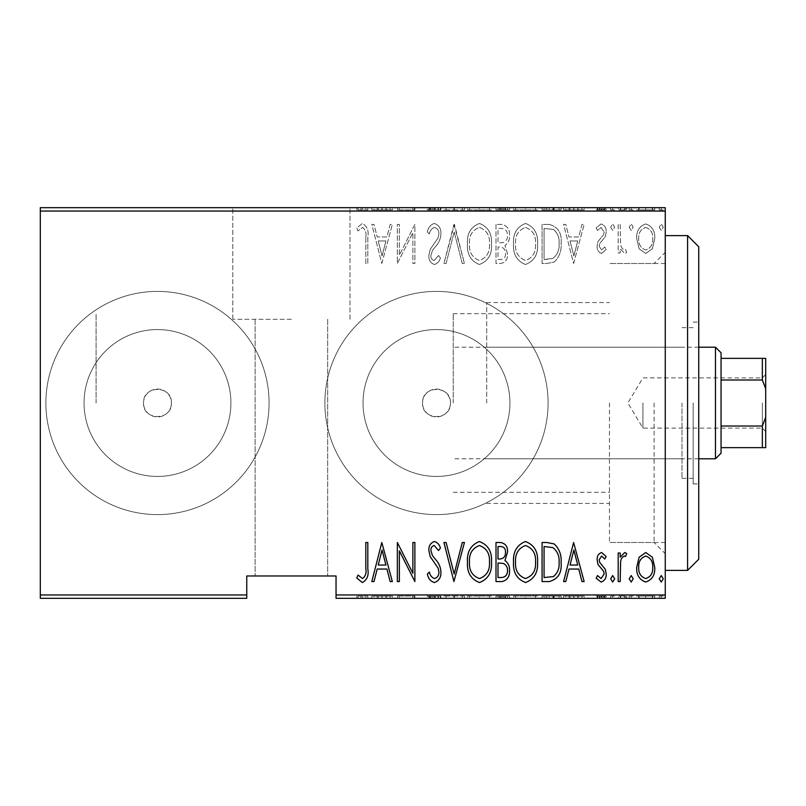 <?xml version="1.0" encoding="UTF-8"?>
<svg xmlns="http://www.w3.org/2000/svg" width="806" height="806" viewBox="0 0 806 806"><rect width="100%" height="100%" fill="white"/><g stroke="black" fill="none" stroke-linecap="round" stroke-linejoin="round"><path stroke-width="0.6" stroke-dasharray="4.03 3.02" d="M665.262 403L665.262 235.604L665.262 403M654.099 403L654.099 542.498L654.099 403M291.399 207.696L232.813 207.696L291.399 207.696M291.399 319.297L232.813 319.297L291.399 319.297M422.525 403A13.954 13.954 0 0 1 436.479 389.046A13.954 13.954 0 0 1 450.433 403C451.289 421.004 421.669 420.994 422.525 403C421.659 385.026 451.279 384.976 450.433 403A13.954 13.954 0 0 1 436.479 416.954A13.954 13.954 0 0 1 422.525 403M143.528 403A13.954 13.954 0 0 1 157.482 389.046A13.954 13.954 0 0 1 171.426 403C172.293 421.004 142.672 420.994 143.528 403C142.662 385.026 172.282 384.976 171.426 403A13.954 13.954 0 0 1 157.482 416.954A13.954 13.954 0 0 1 143.528 403M84.046 403A73.437 73.437 0 0 1 157.482 329.563A73.437 73.437 0 0 1 230.909 403A73.437 73.437 0 0 1 157.482 476.437A73.437 73.437 0 0 1 84.046 403A73.437 73.437 0 0 1 157.482 329.563A73.437 73.437 0 0 1 230.909 403A73.437 73.437 0 0 1 157.482 476.437A73.437 73.437 0 0 1 84.046 403M363.043 403A73.437 73.437 0 0 1 436.479 329.563A73.437 73.437 0 0 1 509.916 403A73.437 73.437 0 0 1 436.479 476.437A73.437 73.437 0 0 1 363.043 403A73.437 73.437 0 0 1 436.479 329.563A73.437 73.437 0 0 1 509.916 403A73.437 73.437 0 0 1 436.479 476.437A73.437 73.437 0 0 1 363.043 403M324.878 403A111.601 111.601 0 0 1 436.479 291.399A111.601 111.601 0 0 1 548.08 403A111.601 111.601 0 0 1 436.479 514.601A111.601 111.601 0 0 1 324.878 403A111.601 111.601 0 0 1 436.479 291.399A111.601 111.601 0 0 1 548.08 403A111.601 111.601 0 0 1 436.479 514.601A111.601 111.601 0 0 1 324.878 403M45.882 403A111.601 111.601 0 0 1 157.482 291.399A111.601 111.601 0 0 1 269.083 403A111.601 111.601 0 0 1 157.482 514.601A111.601 111.601 0 0 1 45.882 403A111.601 111.601 0 0 1 157.482 291.399A111.601 111.601 0 0 1 269.083 403A111.601 111.601 0 0 1 157.482 514.601A111.601 111.601 0 0 1 45.882 403M609.457 403L609.457 542.498L609.457 403M96.095 403L96.095 313.715L96.095 403M291.399 575.978L255.129 575.978L291.399 575.978M659.248 598.304L663.257 598.304L659.248 598.304L659.248 596.067L661.252 596.067L661.252 598.304L661.252 596.067L663.257 596.067L663.257 598.304M629.204 598.304L633.214 598.304L629.204 598.304L629.204 596.067L631.209 596.067L631.209 598.304L631.209 596.067L633.214 596.067L633.214 598.304M610.676 598.304L614.686 598.304L610.676 598.304L610.676 596.067L612.681 596.067L612.681 598.304L612.681 596.067L614.686 596.067L614.686 598.304M573.62 598.304L584.138 598.304L563.606 598.304L573.62 598.304L573.62 596.067L574.124 598.304M513.523 598.304L537.562 598.304L513.523 598.304L513.523 596.067L525.401 596.067L525.401 598.304M467.46 598.304L491.489 598.304L467.46 598.304L467.46 596.067L479.328 596.067L479.328 598.304M427.392 596.067L434.404 596.067L434.404 598.304L427.392 598.304L440.912 598.304L434.363 598.304L434.363 596.067L427.392 596.067L427.392 598.304M381.822 598.304L392.341 598.304L371.808 598.304L381.822 598.304L381.822 596.067L382.326 598.304M365.803 598.304L356.786 598.304L365.803 598.304L365.803 596.067L365.803 598.304M397.771 596.067L414.878 596.067L399.353 596.067L399.353 598.304L414.878 598.304L399.353 598.304L399.353 596.067L397.348 596.067L397.771 598.304M453.939 598.304L464.447 598.304L453.939 598.304L453.939 596.067L443.925 596.067L443.925 598.304M496.002 598.304L509.523 598.304L496.002 598.304L496.002 596.067L496.002 598.304M549.259 598.304L561.097 598.304L549.259 598.304L549.259 596.067L542.075 596.067L542.075 598.304L542.075 596.067L546.76 596.067L546.76 598.304L559.092 598.304L544.07 598.304L546.77 598.304L546.77 596.067L554.115 596.067L554.115 598.304M601.629 598.304L596.158 598.304L604.168 598.304L597.155 598.304L601.629 598.304L601.629 596.067L606.172 596.067L606.172 598.304L606.172 596.067L604.762 596.067L604.762 598.304M618.192 598.304L626.705 598.304L618.192 598.304L618.192 596.067L618.192 598.304M639.108 598.304L654.744 598.304L636.72 598.304L639.108 598.304L639.108 596.067L645.737 596.067L645.737 598.304L645.737 596.067L652.356 596.067L652.356 598.304M336.042 598.304L665.262 598.304L665.262 594.949L336.042 594.949L336.042 598.304M639.108 207.696L654.744 207.696L636.72 207.696L639.108 207.696L639.108 209.933L645.737 209.933L645.737 207.696L645.737 209.933L652.356 209.933L652.356 207.696M618.192 207.696L626.705 207.696L618.192 207.696L618.192 209.933L618.192 207.696M601.629 207.696L596.158 207.696L604.168 207.696L597.155 207.696L601.629 207.696L601.629 209.933L606.172 209.933L606.172 207.696L606.172 209.933L604.762 209.933L604.762 207.696M549.259 207.696L561.097 207.696L549.259 207.696L549.259 209.933L542.075 209.933L542.075 207.696L542.075 209.933L546.76 209.933L546.76 207.696L559.092 207.696L544.07 207.696L546.77 207.696L546.77 209.933L554.115 209.933L554.115 207.696M496.002 207.696L509.523 207.696L496.002 207.696L496.002 209.933L496.002 207.696M453.939 207.696L464.447 207.696L453.939 207.696L453.939 209.933L443.925 209.933L443.925 207.696M397.771 209.933L414.878 209.933L399.353 209.933L399.353 207.696L414.878 207.696L399.353 207.696L399.353 209.933L397.348 209.933L397.771 207.696M365.803 207.696L356.786 207.696L365.803 207.696L365.803 209.933L365.803 207.696M40.3 211.051L665.262 211.051L665.262 207.696L40.3 207.696L40.3 598.304L246.757 598.304L246.757 594.949L40.3 594.949M381.822 207.696L392.341 207.696L371.808 207.696L381.822 207.696L381.822 209.933L382.326 207.696M427.392 209.933L434.404 209.933L434.404 207.696L427.392 207.696L440.912 207.696L434.363 207.696L434.363 209.933L427.392 209.933L427.392 207.696M467.46 207.696L491.489 207.696L467.46 207.696L467.46 209.933L479.328 209.933L479.328 207.696M513.523 207.696L537.562 207.696L513.523 207.696L513.523 209.933L525.401 209.933L525.401 207.696M573.62 207.696L584.138 207.696L563.606 207.696L573.62 207.696L573.62 209.933L574.124 207.696M610.676 207.696L614.686 207.696L610.676 207.696L610.676 209.933L612.681 209.933L612.681 207.696L612.681 209.933L614.686 209.933L614.686 207.696M629.204 207.696L633.214 207.696L629.204 207.696L629.204 209.933L631.209 209.933L631.209 207.696L631.209 209.933L633.214 209.933L633.214 207.696M659.248 207.696L663.257 207.696L659.248 207.696L659.248 209.933L661.252 209.933L661.252 207.696L661.252 209.933L663.257 209.933L663.257 207.696M336.042 594.949L336.042 575.978L246.757 575.978L246.757 594.949M665.262 211.051L665.262 594.949M639.108 248.762L645.737 253.487L652.356 248.782L654.744 238.636C655.167 231.141 652.165 226.244 645.737 223.937C639.299 226.234 636.297 231.131 636.72 238.636L639.108 248.762L645.737 253.487L652.356 248.782L654.744 238.636C655.167 231.141 652.165 226.244 645.737 223.937C639.299 226.234 636.297 231.131 636.72 238.636L639.108 248.762M618.192 224.441L618.192 252.983L620.187 252.983L620.187 248.782L624.721 253.487L626.705 252.51L625.557 249.467L624.368 249.981C622 248.792 620.751 246.747 620.61 243.825L620.187 224.441L618.192 224.441L618.192 252.983L620.187 252.983L620.187 248.782L624.721 253.487L626.705 252.51L625.557 249.467L624.368 249.981C622 248.792 620.751 246.747 620.61 243.825L620.187 224.441L618.192 224.441M601.629 253.487L606.172 249.427L604.762 246.979L601.568 249.981L599.16 246.142L599.745 243.543L605.356 236.601L606.172 232.188C606.424 227.967 604.732 225.217 601.095 223.937L596.158 227.806L597.528 230.445L601.044 227.443L604.168 232.037L603.583 234.758L597.941 241.599L597.155 246.001C596.883 249.81 598.374 252.298 601.629 253.487L606.172 249.427L604.762 246.979L601.568 249.981L599.16 246.142L599.745 243.543L605.356 236.601L606.172 232.188C606.424 227.967 604.732 225.217 601.095 223.937L596.158 227.806L597.528 230.445L601.044 227.443L604.168 232.037L603.583 234.758L597.941 241.599L597.155 246.001C596.883 249.81 598.374 252.298 601.629 253.487M549.259 224.441L542.075 224.441L542.075 263.502L546.76 263.502L554.115 262.091C559.334 257.164 561.661 250.958 561.097 243.472C562.044 233.196 558.095 226.859 549.259 224.441L542.075 224.441L542.075 263.502L546.76 263.502L554.115 262.091C559.334 257.164 561.661 250.958 561.097 243.472C562.044 233.196 558.095 226.859 549.259 224.441M496.002 224.441L496.002 263.502L500.385 263.502C505.473 262.665 507.851 259.441 507.518 253.819L504.939 245.508C508.223 243.09 509.755 239.755 509.523 235.523C509.845 229.619 507.407 225.932 502.198 224.441L496.002 224.441L496.002 263.502L500.385 263.502C505.473 262.665 507.851 259.441 507.518 253.819L504.939 245.508C508.223 243.09 509.755 239.755 509.523 235.523C509.845 229.619 507.407 225.932 502.198 224.441L496.002 224.441M453.939 224.441L443.925 263.502L446.101 263.502L454.181 231.967L462.271 263.502L464.447 263.502L454.433 224.441L443.925 263.502L446.101 263.502L454.181 231.967L462.271 263.502L464.447 263.502L453.939 224.441M399.353 224.441L397.348 224.441L397.348 263.502L412.874 232.712L412.874 263.502L414.878 263.502L414.878 224.441L399.353 255.159L399.353 224.441L397.348 224.441L397.348 263.502L412.874 232.712L412.874 263.502L414.878 263.502L414.878 224.441L399.353 255.159L399.353 224.441M365.803 237.518L365.803 263.502L367.808 263.502L367.808 237.125C368.977 230.728 367.173 226.174 362.388 223.443L356.786 227.947L358.005 230.949L362.549 227.443C365.541 229.76 366.629 233.115 365.803 237.518L365.803 263.502L367.808 263.502L367.808 237.125C368.977 230.728 367.173 226.174 362.388 223.443L356.786 227.947L358.005 230.949L362.549 227.443C365.541 229.76 366.629 233.115 365.803 237.518M381.822 263.502L392.341 224.441L390.154 224.441L386.951 236.964L377.198 236.964L373.994 224.441L371.808 224.441L381.822 263.502L392.341 224.441L390.154 224.441L386.951 236.964L377.198 236.964L373.994 224.441L371.808 224.441L381.822 263.502M434.363 223.443C430.485 224.713 428.157 227.554 427.392 231.977L429.346 233.952C429.981 230.758 431.663 228.592 434.404 227.443C437.537 228.36 439.038 230.566 438.907 234.062L438.091 237.901L430.182 249.437L428.893 255.381C428.601 260.016 430.444 263.058 434.424 264.499C437.527 263.522 439.532 261.315 440.419 257.89L438.535 255.492L434.182 260.499C431.865 259.814 430.767 258.172 430.898 255.552L432.409 250.505L435.502 246.616C438.847 243.039 440.65 238.838 440.912 234.012C441.174 228.642 438.988 225.116 434.363 223.443C430.485 224.713 428.157 227.554 427.392 231.977L429.346 233.952C429.981 230.758 431.663 228.592 434.404 227.443C437.537 228.36 439.038 230.566 438.907 234.062L438.091 237.901L430.182 249.437L428.893 255.381C428.601 260.016 430.444 263.058 434.424 264.499C437.527 263.522 439.532 261.315 440.419 257.89L438.535 255.492L434.182 260.499C431.865 259.814 430.767 258.172 430.898 255.552L432.409 250.505L435.502 246.616C438.847 243.039 440.65 238.838 440.912 234.012C441.174 228.642 438.988 225.116 434.363 223.443M467.46 243.795C466.775 254.031 470.734 260.932 479.328 264.499C488.134 261.174 492.184 254.333 491.489 243.986C492.164 233.74 488.174 226.889 479.51 223.443C470.835 226.798 466.815 233.579 467.46 243.795C466.775 254.031 470.734 260.932 479.328 264.499C488.134 261.174 492.184 254.333 491.489 243.986C492.164 233.74 488.174 226.889 479.51 223.443C470.835 226.798 466.815 233.579 467.46 243.795M513.523 243.795C512.848 254.031 516.807 260.932 525.401 264.499C534.207 261.174 538.257 254.333 537.562 243.986C538.237 233.74 534.247 226.889 525.583 223.443C516.908 226.798 512.888 233.579 513.523 243.795C512.848 254.031 516.807 260.932 525.401 264.499C534.207 261.174 538.257 254.333 537.562 243.986C538.237 233.74 534.247 226.889 525.583 223.443C516.908 226.798 512.888 233.579 513.523 243.795M573.62 263.502L584.138 224.441L581.952 224.441L578.748 236.964L568.996 236.964L565.792 224.441L563.606 224.441L573.62 263.502L584.138 224.441L581.952 224.441L578.748 236.964L568.996 236.964L565.792 224.441L563.606 224.441L573.62 263.502M610.676 227.191L612.681 230.445L614.686 227.191L612.681 223.937L610.676 227.191L612.681 230.445L614.686 227.191L612.681 223.937L610.676 227.191M629.204 227.191L631.209 230.445L633.214 227.191L631.209 223.937L629.204 227.191L631.209 230.445L633.214 227.191L631.209 223.937L629.204 227.191M659.248 227.191L661.252 230.445L663.257 227.191L661.252 223.937L659.248 227.191L661.252 230.445L663.257 227.191L661.252 223.937L659.248 227.191M378.226 240.964L385.923 240.964L382.074 255.976L378.226 240.964L385.923 240.964L382.074 255.976L378.226 240.964M479.429 227.443C486.663 230.073 490.018 235.584 489.494 243.996C489.977 252.328 486.623 257.829 479.429 260.499C472.276 257.729 468.951 252.167 469.455 243.815C468.981 235.523 472.306 230.073 479.429 227.443C486.663 230.073 490.018 235.584 489.494 243.996C489.977 252.328 486.623 257.829 479.429 260.499C472.276 257.729 468.951 252.167 469.455 243.815C468.981 235.523 472.306 230.073 479.429 227.443M503.559 242.505L498.007 242.969L498.007 228.451L500.969 228.451C505.322 228.622 507.508 230.99 507.518 235.523C507.609 238.727 506.289 241.044 503.559 242.505L498.007 242.969L498.007 228.451L500.969 228.451C505.322 228.622 507.508 230.99 507.518 235.523C507.609 238.727 506.289 241.044 503.559 242.505M505.513 253.749C505.644 257.245 504.062 259.159 500.748 259.492L498.007 259.492L498.007 246.979L499.367 246.979C503.518 247.15 505.564 249.417 505.513 253.749C505.644 257.245 504.062 259.159 500.748 259.492L498.007 259.492L498.007 246.979L499.367 246.979C503.518 247.15 505.564 249.417 505.513 253.749M525.502 227.443C532.736 230.073 536.091 235.584 535.557 243.996C536.04 252.328 532.685 257.829 525.502 260.499C518.349 257.729 515.024 252.167 515.528 243.815C515.054 235.523 518.379 230.073 525.502 227.443C532.736 230.073 536.091 235.584 535.557 243.996C536.04 252.328 532.685 257.829 525.502 260.499C518.349 257.729 515.024 252.167 515.528 243.815C515.054 235.523 518.379 230.073 525.502 227.443M545.712 259.492L544.07 259.492L544.07 228.451L553.46 229.438C557.671 233.025 559.545 237.71 559.092 243.483C559.566 249.689 557.51 254.656 552.926 258.394L544.07 259.492L544.07 228.451L553.46 229.438C557.671 233.025 559.545 237.71 559.092 243.483C559.566 249.689 557.51 254.656 552.926 258.394L545.712 259.492M570.023 240.964L577.721 240.964L573.872 255.976L570.023 240.964L577.721 240.964L573.872 255.976L570.023 240.964M645.727 227.443C650.704 229.146 653.041 232.874 652.739 238.606C653.031 244.369 650.694 248.157 645.727 249.981C640.76 248.167 638.423 244.369 638.715 238.606C638.412 232.874 640.75 229.146 645.727 227.443C650.704 229.146 653.041 232.874 652.739 238.606C653.031 244.369 650.694 248.157 645.727 249.981C640.76 248.167 638.423 244.369 638.715 238.606C638.412 232.874 640.75 229.146 645.727 227.443M365.803 568.482L365.803 542.498L367.808 542.498L367.808 568.875C368.977 575.272 367.173 579.826 362.388 582.557L356.786 578.053L358.005 575.051L362.549 578.557C365.541 576.24 366.629 572.885 365.803 568.482M381.822 542.498L392.341 581.559L390.154 581.559L386.951 569.036L377.198 569.036L373.994 581.559L371.808 581.559L381.822 542.498M378.226 565.036L385.923 565.036L382.074 550.024L378.226 565.036M399.353 581.559L397.348 581.559L397.348 542.498L412.874 573.288L412.874 542.498L414.878 542.498L414.878 581.559L399.353 550.841L399.353 581.559M434.363 582.557C430.485 581.287 428.157 578.446 427.392 574.023L429.346 572.048C429.981 575.242 431.663 577.408 434.404 578.557C437.537 577.64 439.038 575.434 438.907 571.938L438.091 568.099L430.182 556.563L428.893 550.619C428.601 545.984 430.444 542.942 434.424 541.501C437.527 542.478 439.532 544.685 440.419 548.11L438.535 550.508L434.182 545.501C431.865 546.186 430.767 547.828 430.898 550.448L432.409 555.495L435.502 559.384C438.847 562.961 440.65 567.162 440.912 571.988C441.174 577.358 438.988 580.884 434.363 582.557M453.939 581.559L443.925 542.498L446.101 542.498L454.181 574.033L462.271 542.498L464.447 542.498L453.939 581.559M467.46 562.205C466.775 551.969 470.734 545.068 479.328 541.501C488.134 544.826 492.184 551.667 491.489 562.014C492.164 572.26 488.174 579.111 479.51 582.557C470.835 579.202 466.815 572.421 467.46 562.205M479.429 578.557C486.663 575.927 490.018 570.416 489.494 562.004C489.977 553.672 486.623 548.171 479.429 545.501C472.276 548.271 468.951 553.833 469.455 562.185C468.981 570.477 472.306 575.927 479.429 578.557M496.002 581.559L496.002 542.498L500.385 542.498C505.473 543.335 507.851 546.559 507.518 552.181L504.939 560.492C508.223 562.91 509.755 566.245 509.523 570.477C509.845 576.381 507.407 580.068 502.198 581.559L496.002 581.559M503.559 563.495L498.007 563.031L498.007 577.549L500.969 577.549C505.322 577.378 507.508 575.01 507.518 570.477C507.609 567.273 506.289 564.956 503.559 563.495M505.513 552.251C505.644 548.755 504.062 546.841 500.748 546.508L498.007 546.508L498.007 559.021L499.367 559.021C503.518 558.85 505.564 556.583 505.513 552.251M513.523 562.205C512.848 551.969 516.807 545.068 525.401 541.501C534.207 544.826 538.257 551.667 537.562 562.014C538.237 572.26 534.247 579.111 525.583 582.557C516.908 579.202 512.888 572.421 513.523 562.205M525.502 578.557C532.736 575.927 536.091 570.416 535.557 562.004C536.04 553.672 532.685 548.171 525.502 545.501C518.349 548.271 515.024 553.833 515.528 562.185C515.054 570.477 518.379 575.927 525.502 578.557M549.259 581.559L542.075 581.559L542.075 542.498L546.76 542.498L554.115 543.909C559.334 548.836 561.661 555.042 561.097 562.528C562.044 572.804 558.095 579.141 549.259 581.559M545.712 546.508L544.07 546.508L544.07 577.549L553.46 576.562C557.671 572.975 559.545 568.29 559.092 562.517C559.566 556.311 557.51 551.344 552.926 547.606L545.712 546.508M573.62 542.498L584.138 581.559L581.952 581.559L578.748 569.036L568.996 569.036L565.792 581.559L563.606 581.559L573.62 542.498M570.023 565.036L577.721 565.036L573.872 550.024L570.023 565.036M601.629 552.513L606.172 556.573L604.762 559.021L601.568 556.019L599.16 559.858L599.745 562.457L605.356 569.399L606.172 573.812C606.424 578.033 604.732 580.783 601.095 582.063L596.158 578.194L597.528 575.555L601.044 578.557L604.168 573.963L603.583 571.242L597.941 564.402L597.155 559.999C596.883 556.19 598.374 553.702 601.629 552.513M610.676 578.809L612.681 575.555L614.686 578.809L612.681 582.063L610.676 578.809M618.192 581.559L618.192 553.017L620.187 553.017L620.187 557.218L624.721 552.513L626.705 553.49L625.557 556.533L624.368 556.019C622 557.208 620.751 559.253 620.61 562.175L620.187 581.559L618.192 581.559M629.204 578.809L631.209 575.555L633.214 578.809L631.209 582.063L629.204 578.809M639.108 557.238L645.737 552.513L652.356 557.218L654.744 567.364C655.167 574.859 652.165 579.756 645.737 582.063C639.299 579.766 636.297 574.869 636.72 567.364L639.108 557.238M645.727 578.557C650.704 576.854 653.041 573.126 652.739 567.394C653.031 561.631 650.694 557.843 645.727 556.019C640.76 557.833 638.423 561.631 638.715 567.394C638.412 573.126 640.75 576.854 645.727 578.557M659.248 578.809L661.252 575.555L663.257 578.809L661.252 582.063L659.248 578.809M362.388 596.067L356.786 596.067L367.808 596.067L367.808 598.304L367.808 596.067L362.388 596.067L362.388 598.304M356.786 596.067L356.786 598.304M358.005 596.067L358.005 598.304M361.007 596.067L361.007 598.304M362.549 596.067L362.549 598.304M382.326 596.067L392.341 596.067L392.341 598.304M392.341 596.067L390.154 596.067L390.154 598.304M390.154 596.067L386.951 596.067L386.951 598.304M386.951 596.067L377.198 596.067L377.198 598.304M377.198 596.067L373.994 596.067L373.994 598.304M373.994 596.067L371.808 596.067L371.808 598.304M371.808 596.067L381.822 596.067M378.226 596.067L385.923 596.067L378.226 596.067L378.226 598.304L385.923 598.304L378.226 598.304M385.923 596.067L385.923 598.304M382.074 596.067L382.074 598.304M412.874 596.067L412.874 598.304L412.874 596.067M414.878 596.067L414.878 598.304L414.878 596.067M414.425 596.067L414.425 598.304M429.346 596.067L429.346 598.304M438.907 596.067L428.893 596.067L440.912 596.067L434.363 596.067L438.907 596.067L438.907 598.304M438.091 596.067L438.091 598.304M430.182 596.067L430.182 598.304M428.893 596.067L428.893 598.304M434.424 596.067L434.424 598.304M440.419 596.067L440.419 598.304M438.535 596.067L438.535 598.304M434.182 596.067L434.182 598.304M430.898 596.067L430.898 598.304M432.409 596.067L432.409 598.304M435.502 596.067L435.502 598.304M440.912 596.067L440.912 598.304M443.925 596.067L446.101 596.067L446.101 598.304M446.101 596.067L454.181 596.067L454.181 598.304M454.181 596.067L462.271 596.067L462.271 598.304M462.271 596.067L464.447 596.067L464.447 598.304M464.447 596.067L454.433 596.067L454.433 598.304M479.328 596.067L491.489 596.067L491.489 598.304M491.489 596.067L479.51 596.067L479.51 598.304M479.51 596.067L467.46 596.067M479.429 596.067L489.494 596.067L469.455 596.067L479.429 596.067L479.429 598.304L489.494 598.304L469.455 598.304L479.429 598.304L479.429 596.067M489.494 596.067L489.494 598.304M469.455 596.067L469.455 598.304M500.385 596.067L509.523 596.067L496.002 596.067L500.385 596.067L500.385 598.304M507.518 596.067L507.518 598.304L498.007 598.304L507.518 598.304L507.518 596.067L498.007 596.067L507.518 596.067M504.939 596.067L504.939 598.304M509.523 596.067L509.523 598.304M502.198 596.067L502.198 598.304M505.513 596.067L498.007 596.067L505.513 596.067L505.513 598.304M500.748 596.067L500.748 598.304M498.007 596.067L498.007 598.304L498.007 596.067M499.367 596.067L499.367 598.304M503.559 596.067L503.559 598.304M500.969 596.067L500.969 598.304M525.401 596.067L537.562 596.067L537.562 598.304M537.562 596.067L525.583 596.067L525.583 598.304M525.583 596.067L513.523 596.067M525.502 596.067L535.557 596.067L515.528 596.067L525.502 596.067L525.502 598.304L535.557 598.304L515.528 598.304L525.502 598.304L525.502 596.067M535.557 596.067L535.557 598.304M515.528 596.067L515.528 598.304M554.115 596.067L561.097 596.067L561.097 598.304M561.097 596.067L549.259 596.067M545.712 596.067L559.092 596.067L545.712 596.067L545.712 598.304M544.07 596.067L544.07 598.304L544.07 596.067M552.926 596.067L552.926 598.304M559.092 596.067L559.092 598.304M553.46 596.067L553.46 598.304M574.124 596.067L584.138 596.067L584.138 598.304M584.138 596.067L581.952 596.067L581.952 598.304M581.952 596.067L578.748 596.067L578.748 598.304M578.748 596.067L568.996 596.067L568.996 598.304M568.996 596.067L565.792 596.067L565.792 598.304M565.792 596.067L563.606 596.067L563.606 598.304M563.606 596.067L573.62 596.067M570.023 596.067L577.721 596.067L570.023 596.067L570.023 598.304L577.721 598.304L570.023 598.304M577.721 596.067L577.721 598.304M573.872 596.067L573.872 598.304M604.762 596.067L601.568 596.067L601.568 598.304M601.568 596.067L599.16 596.067L599.16 598.304M599.16 596.067L599.745 596.067L599.745 598.304M599.745 596.067L605.356 596.067L605.356 598.304M605.356 596.067L601.095 596.067L601.095 598.304M601.095 596.067L596.158 596.067L596.158 598.304M596.158 596.067L597.528 596.067L597.528 598.304M597.528 596.067L601.044 596.067L601.044 598.304M601.044 596.067L604.168 596.067L604.168 598.304M604.168 596.067L603.583 596.067L603.583 598.304M603.583 596.067L600.944 596.067L600.944 598.304M600.944 596.067L597.941 596.067L597.941 598.304M597.941 596.067L597.155 596.067L597.155 598.304M597.155 596.067L601.629 596.067M614.686 596.067L610.676 596.067M624.721 596.067L618.192 596.067L620.187 596.067L620.187 598.304L620.187 596.067L624.721 596.067L624.721 598.304M626.705 596.067L626.705 598.304M625.557 596.067L625.557 598.304M624.368 596.067L624.368 598.304M620.61 596.067L620.61 598.304M620.187 596.067L620.187 598.304M633.214 596.067L629.204 596.067M652.356 596.067L654.744 596.067L654.744 598.304M654.744 596.067L636.72 596.067L636.72 598.304M636.72 596.067L639.108 596.067M645.727 596.067L652.739 596.067L638.715 596.067L645.727 596.067L645.727 598.304L652.739 598.304L638.715 598.304L645.727 598.304L645.727 596.067M652.739 596.067L652.739 598.304M638.715 596.067L638.715 598.304M663.257 596.067L659.248 596.067M362.388 209.933L356.786 209.933L367.808 209.933L367.808 207.696L367.808 209.933L362.388 209.933L362.388 207.696M356.786 209.933L356.786 207.696M358.005 209.933L358.005 207.696M361.007 209.933L361.007 207.696M362.549 209.933L362.549 207.696M382.326 209.933L392.341 209.933L392.341 207.696M392.341 209.933L390.154 209.933L390.154 207.696M390.154 209.933L386.951 209.933L386.951 207.696M386.951 209.933L377.198 209.933L377.198 207.696M377.198 209.933L373.994 209.933L373.994 207.696M373.994 209.933L371.808 209.933L371.808 207.696M371.808 209.933L381.822 209.933M378.226 209.933L385.923 209.933L378.226 209.933L378.226 207.696L385.923 207.696L378.226 207.696M385.923 209.933L385.923 207.696M382.074 209.933L382.074 207.696M412.874 209.933L412.874 207.696L412.874 209.933M414.878 209.933L414.878 207.696L414.878 209.933M414.425 209.933L414.425 207.696M429.346 209.933L429.346 207.696M438.907 209.933L428.893 209.933L440.912 209.933L434.363 209.933L438.907 209.933L438.907 207.696M438.091 209.933L438.091 207.696M430.182 209.933L430.182 207.696M428.893 209.933L428.893 207.696M434.424 209.933L434.424 207.696M440.419 209.933L440.419 207.696M438.535 209.933L438.535 207.696M434.182 209.933L434.182 207.696M430.898 209.933L430.898 207.696M432.409 209.933L432.409 207.696M435.502 209.933L435.502 207.696M440.912 209.933L440.912 207.696M443.925 209.933L446.101 209.933L446.101 207.696M446.101 209.933L454.181 209.933L454.181 207.696M454.181 209.933L462.271 209.933L462.271 207.696M462.271 209.933L464.447 209.933L464.447 207.696M464.447 209.933L454.433 209.933L454.433 207.696M479.328 209.933L491.489 209.933L491.489 207.696M491.489 209.933L479.51 209.933L479.51 207.696M479.51 209.933L467.46 209.933M479.429 209.933L489.494 209.933L469.455 209.933L479.429 209.933L479.429 207.696L489.494 207.696L469.455 207.696L479.429 207.696L479.429 209.933M489.494 209.933L489.494 207.696M469.455 209.933L469.455 207.696M500.385 209.933L509.523 209.933L496.002 209.933L500.385 209.933L500.385 207.696M507.518 209.933L507.518 207.696L498.007 207.696L507.518 207.696L507.518 209.933L498.007 209.933L507.518 209.933M504.939 209.933L504.939 207.696M509.523 209.933L509.523 207.696M502.198 209.933L502.198 207.696M505.513 209.933L498.007 209.933L505.513 209.933L505.513 207.696M500.748 209.933L500.748 207.696M498.007 209.933L498.007 207.696L498.007 209.933M499.367 209.933L499.367 207.696M503.559 209.933L503.559 207.696M500.969 209.933L500.969 207.696M525.401 209.933L537.562 209.933L537.562 207.696M537.562 209.933L525.583 209.933L525.583 207.696M525.583 209.933L513.523 209.933M525.502 209.933L535.557 209.933L515.528 209.933L525.502 209.933L525.502 207.696L535.557 207.696L515.528 207.696L525.502 207.696L525.502 209.933M535.557 209.933L535.557 207.696M515.528 209.933L515.528 207.696M554.115 209.933L561.097 209.933L561.097 207.696M561.097 209.933L549.259 209.933M545.712 209.933L559.092 209.933L545.712 209.933L545.712 207.696M544.07 209.933L544.07 207.696L544.07 209.933M552.926 209.933L552.926 207.696M559.092 209.933L559.092 207.696M553.46 209.933L553.46 207.696M574.124 209.933L584.138 209.933L584.138 207.696M584.138 209.933L581.952 209.933L581.952 207.696M581.952 209.933L578.748 209.933L578.748 207.696M578.748 209.933L568.996 209.933L568.996 207.696M568.996 209.933L565.792 209.933L565.792 207.696M565.792 209.933L563.606 209.933L563.606 207.696M563.606 209.933L573.62 209.933M570.023 209.933L577.721 209.933L570.023 209.933L570.023 207.696L577.721 207.696L570.023 207.696M577.721 209.933L577.721 207.696M573.872 209.933L573.872 207.696M604.762 209.933L601.568 209.933L601.568 207.696M601.568 209.933L599.16 209.933L599.16 207.696M599.16 209.933L599.745 209.933L599.745 207.696M599.745 209.933L605.356 209.933L605.356 207.696M605.356 209.933L601.095 209.933L601.095 207.696M601.095 209.933L596.158 209.933L596.158 207.696M596.158 209.933L597.528 209.933L597.528 207.696M597.528 209.933L601.044 209.933L601.044 207.696M601.044 209.933L604.168 209.933L604.168 207.696M604.168 209.933L603.583 209.933L603.583 207.696M603.583 209.933L600.944 209.933L600.944 207.696M600.944 209.933L597.941 209.933L597.941 207.696M597.941 209.933L597.155 209.933L597.155 207.696M597.155 209.933L601.629 209.933M614.686 209.933L610.676 209.933M624.721 209.933L618.192 209.933L620.187 209.933L620.187 207.696L620.187 209.933L624.721 209.933L624.721 207.696M626.705 209.933L626.705 207.696M625.557 209.933L625.557 207.696M624.368 209.933L624.368 207.696M620.61 209.933L620.61 207.696M620.187 209.933L620.187 207.696M633.214 209.933L629.204 209.933M652.356 209.933L654.744 209.933L654.744 207.696M654.744 209.933L636.72 209.933L636.72 207.696M636.72 209.933L639.108 209.933M645.727 209.933L652.739 209.933L638.715 209.933L645.727 209.933L645.727 207.696L652.739 207.696L638.715 207.696L645.727 207.696L645.727 209.933M652.739 209.933L652.739 207.696M638.715 209.933L638.715 207.696M663.257 209.933L659.248 209.933M698.742 559.243L698.742 246.757M687.578 235.604L687.578 570.396M681.997 403L681.997 478.331L681.997 403M486.703 403L486.703 302.562L486.703 403M693.16 403L693.16 483.912L693.16 403M698.742 403L698.742 322.088L698.742 403M765.7 403L765.7 431.462L765.7 403M762.355 403L762.355 428.107L762.355 403M642.936 403L642.936 428.107L642.936 403M721.058 453.224L721.058 352.776M715.476 347.205L715.476 458.795M453.224 403L453.224 313.715L453.224 403M721.058 379.989L762.355 379.989L765.7 388.704L765.7 358.358L762.355 358.358L762.355 379.989M721.058 447.642L765.7 447.642L765.7 388.704M765.7 417.296L762.355 426.011L762.355 447.642M721.058 426.011L762.355 426.011M721.058 358.358L762.355 358.358M433.94 596.067L433.94 598.304M499.337 596.067L499.337 598.304M602.223 596.067L602.223 598.304M433.94 209.933L433.94 207.696M499.337 209.933L499.337 207.696M602.223 209.933L602.223 207.696M665.262 263.502L609.457 263.502L654.099 263.502L665.262 252.338M349.985 319.297L349.985 207.696L349.985 319.297M453.224 313.715L609.457 313.715M327.669 319.297L327.669 575.978L327.669 319.297M255.129 319.297L255.129 575.978L255.129 319.297M665.262 542.498L609.457 542.498L654.099 542.498L665.262 553.662M453.224 492.285L609.457 492.285M232.813 319.297L232.813 207.696L232.813 319.297M486.703 458.795L681.997 458.795M693.16 478.331L681.997 478.331M693.16 483.912L698.742 483.912M486.703 302.562L609.457 302.562M486.703 503.438L609.457 503.438M693.16 322.088L698.742 322.088M693.16 327.669L681.997 327.669M486.703 347.205L681.997 347.205M765.7 374.538L762.355 377.893L642.936 377.893L627.854 403L642.936 428.107L762.355 428.107L765.7 431.462M698.742 347.205L453.224 347.205M698.742 458.795L453.224 458.795"/><path stroke-width="1.21" d="M665.262 594.949L665.262 598.304L336.042 598.304L336.042 594.949L665.262 594.949L665.262 211.051L40.3 211.051L40.3 207.696L665.262 207.696L665.262 211.051M40.3 594.949L246.757 594.949L246.757 598.304L40.3 598.304L40.3 211.051M639.108 557.238L645.737 552.513L652.356 557.218L654.744 567.364C655.167 574.859 652.165 579.756 645.737 582.063C639.299 579.766 636.297 574.869 636.72 567.364L639.108 557.238M618.192 581.559L618.192 553.017L620.187 553.017L620.187 557.218L624.721 552.513L626.705 553.49L625.557 556.533L624.368 556.019C622 557.208 620.751 559.253 620.61 562.175L620.187 581.559L618.192 581.559M601.629 552.513L606.172 556.573L604.762 559.021L601.568 556.019L599.16 559.858L599.745 562.457L605.356 569.399L606.172 573.812C606.424 578.033 604.732 580.783 601.095 582.063L596.158 578.194L597.528 575.555L601.044 578.557L604.168 573.963L603.583 571.242L597.941 564.402L597.155 559.999C596.883 556.19 598.374 553.702 601.629 552.513M549.259 581.559L542.075 581.559L542.075 542.498L546.76 542.498L554.115 543.909C559.334 548.836 561.661 555.042 561.097 562.528C562.044 572.804 558.095 579.141 549.259 581.559M496.002 581.559L496.002 542.498L500.385 542.498C505.473 543.335 507.851 546.559 507.518 552.181L504.939 560.492C508.223 562.91 509.755 566.245 509.523 570.477C509.845 576.381 507.407 580.068 502.198 581.559L496.002 581.559M453.939 581.559L443.925 542.498L446.101 542.498L454.181 574.033L462.271 542.498L464.447 542.498L453.939 581.559M399.353 581.559L397.348 581.559L397.348 542.498L412.874 573.288L412.874 542.498L414.878 542.498L414.878 581.559L399.353 550.841L399.353 581.559M365.803 568.482L365.803 542.498L367.808 542.498L367.808 568.875C368.977 575.272 367.173 579.826 362.388 582.557L356.786 578.053L358.005 575.051L362.549 578.557C365.541 576.24 366.629 572.885 365.803 568.482M336.042 594.949L336.042 575.978L246.757 575.978L246.757 594.949M381.822 542.498L392.341 581.559L390.154 581.559L386.951 569.036L377.198 569.036L373.994 581.559L371.808 581.559L381.822 542.498M434.363 582.557C430.485 581.287 428.157 578.446 427.392 574.023L429.346 572.048C429.981 575.242 431.663 577.408 434.404 578.557C437.537 577.64 439.038 575.434 438.907 571.938L438.091 568.099L430.182 556.563L428.893 550.619C428.601 545.984 430.444 542.942 434.424 541.501C437.527 542.478 439.532 544.685 440.419 548.11L438.535 550.508L434.182 545.501C431.865 546.186 430.767 547.828 430.898 550.448L432.409 555.495L435.502 559.384C438.847 562.961 440.65 567.162 440.912 571.988C441.174 577.358 438.988 580.884 434.363 582.557M467.46 562.205C466.775 551.969 470.734 545.068 479.328 541.501C488.134 544.826 492.184 551.667 491.489 562.014C492.164 572.26 488.174 579.111 479.51 582.557C470.835 579.202 466.815 572.421 467.46 562.205M513.523 562.205C512.848 551.969 516.807 545.068 525.401 541.501C534.207 544.826 538.257 551.667 537.562 562.014C538.237 572.26 534.247 579.111 525.583 582.557C516.908 579.202 512.888 572.421 513.523 562.205M573.62 542.498L584.138 581.559L581.952 581.559L578.748 569.036L568.996 569.036L565.792 581.559L563.606 581.559L573.62 542.498M610.676 578.809L612.681 575.555L614.686 578.809L612.681 582.063L610.676 578.809M629.204 578.809L631.209 575.555L633.214 578.809L631.209 582.063L629.204 578.809M659.248 578.809L661.252 575.555L663.257 578.809L661.252 582.063L659.248 578.809M385.923 565.036L382.074 550.024L378.226 565.036L385.923 565.036M489.494 562.004C489.977 553.672 486.623 548.171 479.429 545.501C472.276 548.271 468.951 553.833 469.455 562.185C468.981 570.477 472.306 575.927 479.429 578.557C486.663 575.927 490.018 570.416 489.494 562.004M500.748 546.508L498.007 546.508L498.007 559.021L499.367 559.021C503.518 558.85 505.564 556.583 505.513 552.251C505.644 548.755 504.062 546.841 500.748 546.508M499.337 563.031L498.007 563.031L498.007 577.549L500.969 577.549C505.322 577.378 507.508 575.01 507.518 570.477C507.609 567.273 506.289 564.956 503.559 563.495L499.337 563.031M535.557 562.004C536.04 553.672 532.685 548.171 525.502 545.501C518.349 548.271 515.024 553.833 515.528 562.185C515.054 570.477 518.379 575.927 525.502 578.557C532.736 575.927 536.091 570.416 535.557 562.004M544.07 546.508L544.07 577.549L553.46 576.562C557.671 572.975 559.545 568.29 559.092 562.517C559.566 556.311 557.51 551.344 552.926 547.606L544.07 546.508M577.721 565.036L573.872 550.024L570.023 565.036L577.721 565.036M652.739 567.394C653.031 561.631 650.694 557.843 645.727 556.019C640.76 557.833 638.423 561.631 638.715 567.394C638.412 573.126 640.75 576.854 645.727 578.557C650.704 576.854 653.041 573.126 652.739 567.394M687.578 235.604L698.742 246.757L698.742 559.243L687.578 570.396L687.578 235.604L665.262 235.604M715.476 347.205L721.058 352.776L721.058 453.224L715.476 458.795L715.476 347.205L698.742 347.205M721.058 358.358L765.7 358.358L765.7 447.642L762.355 447.642L762.355 426.011L765.7 417.296M721.058 426.011L762.355 426.011M765.7 388.704L762.355 379.989L762.355 358.358M721.058 379.989L762.355 379.989M721.058 447.642L762.355 447.642M687.578 570.396L665.262 570.396M715.476 458.795L698.742 458.795"/></g></svg>
